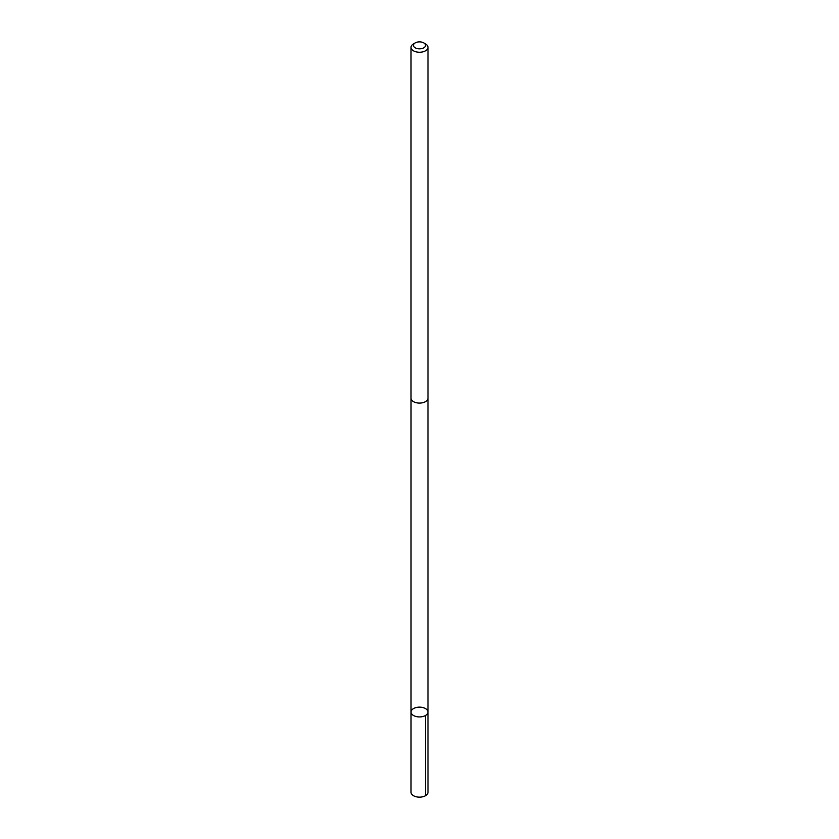 <?xml version="1.0" encoding="UTF-8"?>
<svg xmlns="http://www.w3.org/2000/svg" width="839" height="839" viewBox="0 0 839 839"><rect width="100%" height="100%" fill="white"/><g stroke="black" fill="none" stroke-linecap="round" stroke-linejoin="round"><path stroke-width="1.26" d="M417.791 716.831A8.474 4.898 180 0 1 411.026 712.038A8.474 4.898 180 0 1 419.5 707.141A8.474 4.898 180 0 1 427.974 712.038A8.474 4.898 180 0 1 417.791 716.831A8.474 4.898 180 0 1 411.026 712.038L411.016 792.257A8.484 4.898 0 0 0 417.791 797.05A8.484 4.898 0 0 0 427.984 792.257L427.974 712.038A8.474 4.898 180 0 1 417.791 716.831M415.232 42.894L413.501 43.901A8.484 4.898 0 0 0 411.016 47.362L411.016 398.189A8.484 4.898 0 0 0 419.5 403.087A8.484 4.898 0 0 0 427.984 398.189L427.984 47.362A8.484 4.898 0 0 0 425.499 43.901L423.768 42.894A6.03 3.482 0 0 0 420.717 41.95A6.03 3.482 0 0 0 415.232 42.894A6.03 3.482 0 0 0 415.232 47.823A6.03 3.482 0 0 0 423.768 47.823A6.03 3.482 0 0 0 423.768 42.894M411.016 47.362A8.484 4.898 0 0 0 419.5 52.259A8.484 4.898 0 0 0 427.984 47.362M425.499 715.499L425.499 795.718M411.026 398.41L411.026 712.038M427.974 398.41L427.974 712.038"/></g></svg>
